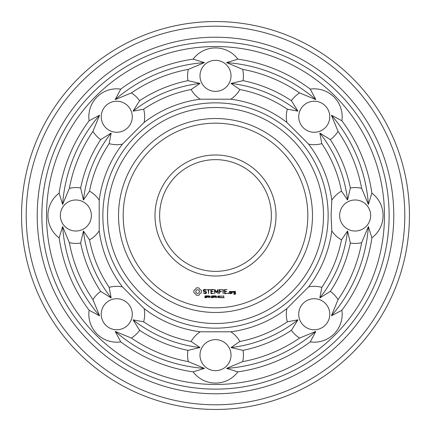 <?xml version="1.0" encoding="UTF-8"?>
<svg xmlns="http://www.w3.org/2000/svg" width="431" height="431" viewBox="0 0 431 431"><rect width="100%" height="100%" fill="white"/><g stroke="black" fill="none" stroke-linecap="round" stroke-linejoin="round"><path stroke-width="0.65" d="M323.492 215.5A107.992 107.992 0 0 1 161.506 309.022A107.992 107.992 0 0 1 161.506 121.978A107.992 107.992 0 0 1 323.492 215.5M328.147 215.5A112.647 112.647 0 0 1 159.179 313.057A112.647 112.647 0 0 1 159.179 117.943A112.647 112.647 0 0 1 328.147 215.5M312.475 215.5A96.975 96.975 0 0 1 167.012 299.48A96.975 96.975 0 0 1 167.012 131.52A96.975 96.975 0 0 1 312.475 215.5M331.105 215.5L331.795 230.827A117.302 117.302 0 0 1 308.569 286.895L286.895 308.569A117.302 117.302 0 0 1 230.827 331.795L200.173 331.795A117.302 117.302 0 0 1 144.105 308.569L122.431 286.895A117.302 117.302 0 0 1 99.205 230.827L99.205 200.173A117.302 117.302 0 0 1 122.431 144.105L144.105 122.431A117.302 117.302 0 0 1 200.173 99.205L230.827 99.205A117.302 117.302 0 0 1 286.895 122.431L308.569 144.105A117.302 117.302 0 0 1 331.795 200.173L331.105 215.5M307.82 215.5A92.32 92.32 0 0 1 169.34 295.45A92.32 92.32 0 0 1 169.34 135.549A92.32 92.32 0 0 1 307.82 215.5M341.885 310.245A27.929 27.929 0 0 1 310.245 341.885A157.951 157.951 0 0 1 237.874 371.861A27.929 27.929 0 0 1 193.126 371.861A157.951 157.951 0 0 1 120.755 341.885A27.929 27.929 0 0 1 89.115 310.245A157.951 157.951 0 0 1 59.139 237.874A27.929 27.929 0 0 1 59.139 193.126A157.951 157.951 0 0 1 89.115 120.755A27.929 27.929 0 0 1 120.755 89.115A157.951 157.951 0 0 1 193.126 59.139A27.929 27.929 0 0 1 237.874 59.139A157.951 157.951 0 0 1 310.245 89.115A27.929 27.929 0 0 1 341.885 120.755A157.951 157.951 0 0 1 371.861 193.126A27.929 27.929 0 0 1 371.861 237.874A157.951 157.951 0 0 1 341.885 310.245L331.428 315.804L338.044 299.631A27.929 27.929 0 0 0 330.308 291.399L319.845 297.923L321.812 287.358A128.319 128.319 0 0 0 341.481 239.862A27.929 27.929 0 0 1 331.795 230.827M341.481 239.862L347.564 231.005L350.349 243.014A27.929 27.929 0 0 0 361.641 242.664L368.397 226.55L371.861 237.874M331.795 200.173A27.929 27.929 0 0 1 341.481 191.138L347.564 199.995L350.349 187.986A27.929 27.929 0 0 1 361.641 188.336L368.397 204.45L371.861 193.126M370.66 215.5A15.516 15.516 0 0 1 347.386 228.936A15.516 15.516 0 0 1 347.386 202.064A15.516 15.516 0 0 1 370.66 215.5M308.569 286.895A27.929 27.929 0 0 1 321.812 287.358M286.895 308.569A27.929 27.929 0 0 0 287.358 321.812L297.923 319.845L291.399 330.308A27.929 27.929 0 0 0 299.631 338.044L315.804 331.428L310.245 341.885M325.216 325.216A15.516 15.516 0 0 1 299.254 318.261A15.516 15.516 0 0 1 318.261 299.254A15.516 15.516 0 0 1 325.216 325.216M287.358 321.812A128.319 128.319 0 0 1 239.862 341.481L231.005 347.564L243.014 350.349A27.929 27.929 0 0 1 242.664 361.641L226.55 368.397L237.874 371.861M230.827 331.795A27.929 27.929 0 0 1 239.862 341.481M200.173 331.795A27.929 27.929 0 0 0 191.138 341.481L199.995 347.564L187.986 350.349A27.929 27.929 0 0 0 188.336 361.641L204.45 368.397L193.126 371.861M215.5 370.66A15.516 15.516 0 0 1 202.064 347.386A15.516 15.516 0 0 1 228.936 347.386A15.516 15.516 0 0 1 215.5 370.66M191.138 341.481A128.319 128.319 0 0 1 143.642 321.812L133.077 319.845L139.601 330.308A27.929 27.929 0 0 1 131.369 338.044L115.196 331.428L120.755 341.885M144.105 308.569A27.929 27.929 0 0 1 143.642 321.812M122.431 286.895A27.929 27.929 0 0 0 109.188 287.358L111.155 297.923L100.692 291.399A27.929 27.929 0 0 0 92.956 299.631L99.572 315.804L89.115 310.245M105.784 325.216A15.516 15.516 0 0 1 112.739 299.254A15.516 15.516 0 0 1 131.746 318.261A15.516 15.516 0 0 1 105.784 325.216M109.188 287.358A128.319 128.319 0 0 1 89.519 239.862L83.436 231.005L80.651 243.014A27.929 27.929 0 0 1 69.359 242.664L62.603 226.55L59.139 237.874M99.205 230.827A27.929 27.929 0 0 1 89.519 239.862M99.205 200.173A27.929 27.929 0 0 0 89.519 191.138L83.436 199.995L80.651 187.986A27.929 27.929 0 0 0 69.359 188.336L62.603 204.45L59.139 193.126M60.34 215.5A15.516 15.516 0 0 1 83.614 202.064A15.516 15.516 0 0 1 83.614 228.936A15.516 15.516 0 0 1 60.34 215.5M89.519 191.138A128.319 128.319 0 0 1 109.188 143.642L111.155 133.077L100.692 139.601A27.929 27.929 0 0 1 92.956 131.369L99.572 115.196L89.115 120.755M122.431 144.105A27.929 27.929 0 0 1 109.188 143.642M144.105 122.431A27.929 27.929 0 0 0 143.642 109.188L133.077 111.155L139.601 100.692A27.929 27.929 0 0 0 131.369 92.956L115.196 99.572L120.755 89.115M105.784 105.784A15.516 15.516 0 0 1 131.746 112.739A15.516 15.516 0 0 1 112.739 131.746A15.516 15.516 0 0 1 105.784 105.784M143.642 109.188A128.319 128.319 0 0 1 191.138 89.519L199.995 83.436L187.986 80.651A27.929 27.929 0 0 1 188.336 69.359L204.45 62.603L193.126 59.139M200.173 99.205A27.929 27.929 0 0 1 191.138 89.519M230.827 99.205A27.929 27.929 0 0 0 239.862 89.519L231.005 83.436L243.014 80.651A27.929 27.929 0 0 0 242.664 69.359L226.55 62.603L237.874 59.139M215.5 60.34A15.516 15.516 0 0 1 228.936 83.614A15.516 15.516 0 0 1 202.064 83.614A15.516 15.516 0 0 1 215.5 60.34M239.862 89.519A128.319 128.319 0 0 1 287.358 109.188L297.923 111.155L291.399 100.692A27.929 27.929 0 0 1 299.631 92.956L315.804 99.572L310.245 89.115M286.895 122.431A27.929 27.929 0 0 1 287.358 109.188M308.569 144.105A27.929 27.929 0 0 0 321.812 143.642L319.845 133.077L330.308 139.601A27.929 27.929 0 0 0 338.044 131.369L331.428 115.196L341.885 120.755M325.216 105.784A15.516 15.516 0 0 1 318.261 131.746A15.516 15.516 0 0 1 299.254 112.739A15.516 15.516 0 0 1 325.216 105.784M321.812 143.642A128.319 128.319 0 0 1 341.481 191.138M276.012 215.5A60.512 60.512 0 0 1 185.244 267.904A60.512 60.512 0 0 1 185.244 163.096A60.512 60.512 0 0 1 276.012 215.5M196.919 287.768L196.267 287.956L195.458 289.379L194.036 290.182L193.848 292.245L194.036 292.924L195.458 293.732L196.267 295.149L198.33 295.337L199.003 295.149L199.812 293.732L201.229 292.924L201.417 290.86L201.229 290.182L199.812 289.379L199.003 287.956L196.919 287.768M204.294 289.427L203.297 290.015L203.297 291.254L205.97 292.196L205.97 292.848L204.504 293.22L203.744 292.778L203.507 293.188L205.463 293.683L206.444 293.118L206.444 291.868L203.771 290.92L203.771 290.278L205.237 289.907L205.996 290.343L206.233 289.939L205.355 289.427L204.294 289.427M206.32 297.18L205.873 297.724L204.817 297.616L204.817 297.293L205.539 297.552L206.045 297.218L204.951 296.652L205.032 295.903L206.239 295.882L206.239 296.189L205.555 295.968L205.097 296.28L206.32 297.18M208.006 296.377L207.597 296.959L206.993 297.007L206.735 297.735L206.735 295.785L207.774 295.908L208.006 296.377M206.842 289.664L208.259 289.901L208.496 293.683L208.728 289.901L210.139 289.664L206.842 289.664M213.356 289.427L210.77 289.664L211.001 293.683L213.604 293.452L211.244 293.22L211.244 291.792L213.135 291.555L211.244 291.318L211.244 289.901L213.356 289.901L213.356 289.427M209.832 297.735L208.588 295.989L208.345 297.735L208.345 295.785L208.749 295.785L209.59 297.379L209.832 295.785L209.832 297.735M211.109 296.997L210.29 296.765L211.109 296.997M212.957 297.18L212.51 297.724L211.454 297.616L211.454 297.293L212.181 297.552L212.688 297.218L211.594 296.652L211.675 295.903L212.882 295.882L212.882 296.189L212.197 295.968L211.74 296.28L212.957 297.18M214.649 296.377L214.239 296.959L213.631 297.007L213.372 297.735L213.372 295.785L214.417 295.908L214.649 296.377M218.054 289.427L216.373 292.04L214.902 289.551L214.455 289.664L214.692 293.683L214.929 290.532L216.373 292.741L217.822 290.526L217.822 293.436L218.296 293.436L218.054 289.427M222.105 289.664L219.271 289.664L219.508 293.683L219.74 291.792L221.631 291.555L219.74 291.324L219.74 289.901L222.105 289.664M216.599 297.735L215.613 296.959L215.247 296.959L214.988 297.735L214.988 295.785L216.206 296.059L215.866 296.884L216.599 297.735M217.483 296.997L216.664 296.765L217.483 296.997M219.207 296.76L219.045 297.53L218.021 297.525L218.021 295.995L219.045 296L219.207 296.76M220.801 297.735L219.751 297.735L220.155 297.535L220.155 296.237L219.751 296.059L220.203 295.785L220.408 297.535L220.801 297.735M222.509 297.735L221.453 297.735L221.857 297.535L221.857 296.237L221.453 296.059L221.906 295.785L222.11 297.535L222.509 297.735M223.317 289.675L222.843 289.675L223.08 293.683L223.317 289.675M227.169 289.664L224.335 289.664L224.567 293.683L227.169 293.452L224.804 293.22L224.804 291.792L226.695 291.555L224.804 291.318L224.804 289.901L227.169 289.664M228.511 293.01L228.511 293.559L227.961 293.559L227.961 293.01L228.511 293.01M230.968 293.683L231.199 291.545L229.578 291.318L229.346 293.452L230.968 293.683M224.212 297.735L223.156 297.735L223.56 297.535L223.56 296.237L223.156 296.059L223.608 295.785L223.813 297.535L224.212 297.735M232.099 291.545L231.625 291.545L231.862 293.683L232.099 292.498L232.853 291.83L233.133 292.148L233.483 291.835L233.042 291.318L232.099 291.868L232.099 291.545M235.337 291.318L233.715 291.545L233.715 292.719L235.1 292.951L235.1 293.872L233.715 293.683L233.947 294.335L235.568 294.104L235.337 291.318M384.468 215.5A168.968 168.968 0 0 1 131.013 361.83A168.968 168.968 0 0 1 131.013 69.17A168.968 168.968 0 0 1 384.468 215.5M368.397 226.55A153.296 153.296 0 0 1 331.428 315.804M361.641 242.664A148.641 148.641 0 0 1 338.044 299.631M350.349 243.014A137.629 137.629 0 0 1 330.308 291.399M347.564 231.005A132.974 132.974 0 0 1 319.845 297.923M319.845 133.077A132.974 132.974 0 0 1 347.564 199.995M330.308 139.601A137.629 137.629 0 0 1 350.349 187.986M338.044 131.369A148.641 148.641 0 0 1 361.641 188.336M331.428 115.196A153.296 153.296 0 0 1 368.397 204.45M315.804 331.428A153.296 153.296 0 0 1 226.55 368.397M299.631 338.044A148.641 148.641 0 0 1 242.664 361.641M291.399 330.308A137.629 137.629 0 0 1 243.014 350.349M297.923 319.845A132.974 132.974 0 0 1 231.005 347.564M204.45 368.397A153.296 153.296 0 0 1 115.196 331.428M188.336 361.641A148.641 148.641 0 0 1 131.369 338.044M187.986 350.349A137.629 137.629 0 0 1 139.601 330.308M199.995 347.564A132.974 132.974 0 0 1 133.077 319.845M99.572 315.804A153.296 153.296 0 0 1 62.603 226.55M92.956 299.631A148.641 148.641 0 0 1 69.359 242.664M100.692 291.399A137.629 137.629 0 0 1 80.651 243.014M111.155 297.923A132.974 132.974 0 0 1 83.436 231.005M62.603 204.45A153.296 153.296 0 0 1 99.572 115.196M69.359 188.336A148.641 148.641 0 0 1 92.956 131.369M80.651 187.986A137.629 137.629 0 0 1 100.692 139.601M83.436 199.995A132.974 132.974 0 0 1 111.155 133.077M115.196 99.572A153.296 153.296 0 0 1 204.45 62.603M131.369 92.956A148.641 148.641 0 0 1 188.336 69.359M139.601 100.692A137.629 137.629 0 0 1 187.986 80.651M133.077 111.155A132.974 132.974 0 0 1 199.995 83.436M226.55 62.603A153.296 153.296 0 0 1 315.804 99.572M242.664 69.359A148.641 148.641 0 0 1 299.631 92.956M243.014 80.651A137.629 137.629 0 0 1 291.399 100.692M231.005 83.436A132.974 132.974 0 0 1 297.923 111.155M271.358 215.5A55.858 55.858 0 0 1 187.571 263.874A55.858 55.858 0 0 1 187.571 167.126A55.858 55.858 0 0 1 271.358 215.5M389.123 215.5A173.623 173.623 0 0 1 128.686 365.865A173.623 173.623 0 0 1 128.686 65.135A173.623 173.623 0 0 1 389.123 215.5M393.778 215.5A178.278 178.278 0 0 1 126.358 369.895A178.278 178.278 0 0 1 126.358 61.105A178.278 178.278 0 0 1 393.778 215.5M197.635 289.654L198.977 290.208L199.537 291.555L198.977 292.897L197.635 293.457L196.288 292.897L195.733 291.555L196.288 290.208L197.635 289.654M207.737 296.383L206.993 296.011L206.993 296.787L207.737 296.383M214.379 296.383L213.631 296.011L213.631 296.787L214.379 296.383M215.996 296.334L215.247 296.011L215.247 296.738L215.996 296.334M218.862 297.352L218.862 296.167L218.328 296.016L218.205 297.347L218.862 297.352M229.815 291.782L230.73 291.782L230.73 293.22L229.815 293.22L229.815 291.782M234.184 291.782L235.1 291.782L235.1 292.477L234.184 292.477L234.184 291.782M404.795 215.5A189.295 189.295 0 0 1 120.852 379.436A189.295 189.295 0 0 1 120.852 51.564A189.295 189.295 0 0 1 404.795 215.5M409.45 215.5A193.95 193.95 0 0 1 118.525 383.466A193.95 193.95 0 0 1 118.525 47.534A193.95 193.95 0 0 1 409.45 215.5"/></g></svg>
